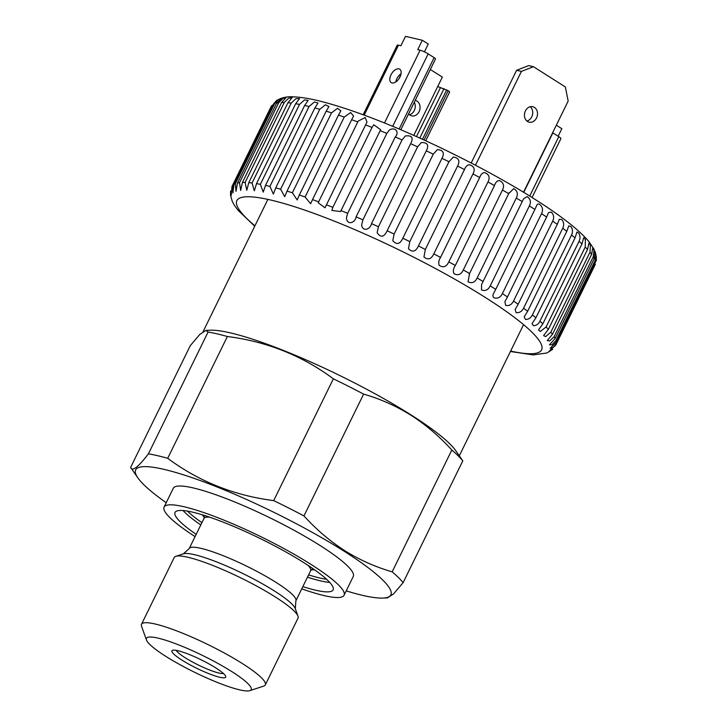<?xml version="1.0" encoding="UTF-8"?>
<svg xmlns="http://www.w3.org/2000/svg" width="727" height="727" viewBox="0 0 727 727"><rect width="100%" height="100%" fill="white"/><g stroke="black" fill="none" stroke-linecap="round" stroke-linejoin="round"><path stroke-width="1.09" d="M176.243 650.365A26.772 4.271 -153.9 0 0 185.003 657.635A26.772 4.271 -153.9 0 0 223.398 673.466M181.823 660.034A29.961 4.78 -153.9 0 0 211.439 674.656A29.961 4.78 -153.9 0 0 225.697 676.292A29.961 4.78 -153.9 0 0 215.801 667.922A29.961 4.78 -153.9 0 0 172.599 650.283A29.961 4.78 -153.9 0 0 181.823 660.034M346.206 590.878A142.101 22.664 -153.9 0 0 383.011 598.076L387.491 597.876L393.516 593.923L403.131 582.645L462.799 460.845L455.602 450.467A142.365 22.701 -153.9 0 0 410.8 414.772A142.365 22.701 -153.9 0 0 210.121 330.212L205.932 330.403L208.076 332.03L148.417 453.83C138.121 467.307 132.187 471.841 130.624 467.425L190.292 345.625L199.852 334.393L205.932 330.403M301.741 588.852A100.208 15.985 -153.9 0 0 344.071 595.249L353.277 576.447A100.208 15.985 -153.9 0 0 320.116 545.541A100.208 15.985 -153.9 0 0 227.642 499.149A100.208 15.985 -153.9 0 0 173.299 488.271L164.084 507.082A100.208 15.985 -153.9 0 0 195.081 536.599M344.071 595.249A100.208 15.985 -153.9 0 0 310.902 564.343A100.208 15.985 -153.9 0 0 218.427 517.951A100.208 15.985 -153.9 0 0 164.084 507.082M302.85 586.598A88.012 14.04 -153.9 0 0 333.12 589.888A88.012 14.04 -153.9 0 0 303.986 562.743A88.012 14.04 -153.9 0 0 222.771 521.995A88.012 14.04 -153.9 0 0 175.034 512.444A88.012 14.04 -153.9 0 0 196.19 534.345M249.834 690.65L263.719 686.097A68.929 10.996 -153.9 0 0 265.31 684.898L298.015 618.15A68.929 10.996 -153.9 0 0 297.979 616.16A68.929 10.996 -153.9 0 0 275.197 596.894A68.929 10.996 -153.9 0 0 175.807 556.309A68.929 10.996 -153.9 0 0 174.216 557.509L141.511 624.257A68.929 10.996 -153.9 0 0 141.547 626.247L146.463 640.005A58.324 9.306 -153.9 0 0 165.738 656.308A58.324 9.306 -153.9 0 0 249.834 690.65A58.324 9.306 -153.9 0 0 231.886 671.648A58.324 9.306 -153.9 0 0 174.216 643.186A58.324 9.306 -153.9 0 0 146.463 640.005M265.31 684.898A68.929 10.996 -153.9 0 0 242.5 663.642A68.929 10.996 -153.9 0 0 178.897 631.736A68.929 10.996 -153.9 0 0 141.511 624.257M403.131 582.645A156.414 24.945 -153.9 0 0 392.162 571.822C375.423 567.005 359.611 559.944 344.734 550.648C329.822 541.033 316.227 529.456 303.959 515.916A156.414 24.945 -153.9 0 0 273.697 500.612C234.167 495.56 198.834 481.456 167.701 458.301L227.369 336.501A156.414 24.945 -153.9 0 0 208.076 332.03M227.369 336.501C266.891 341.554 302.223 355.657 333.366 378.812L273.697 500.612M303.959 515.916L363.618 394.116A156.414 24.945 -153.9 0 0 333.366 378.812M363.618 394.116C380.203 398.859 396.015 405.92 411.046 415.281C425.831 424.786 439.417 436.364 451.83 450.022L392.162 571.822M383.011 598.076A142.101 22.664 -153.9 0 0 343.862 551.057A142.101 22.664 -153.9 0 0 196.635 479.257A142.101 22.664 -153.9 0 0 137.985 478.039A142.101 22.664 -153.9 0 0 166.229 502.702M167.701 458.301A156.414 24.945 -153.9 0 0 148.417 453.83M137.985 478.039L130.624 467.425M462.799 460.845A156.414 24.945 -153.9 0 0 451.83 450.022M414.29 102.28A7.952 6.47 -76.9 0 1 414.281 110.54A7.952 6.47 -76.9 0 1 409.455 114.73M408.619 113.866A7.952 6.47 103.1 0 0 411.727 115.875A7.952 6.47 103.1 0 0 419.088 111.658A7.952 6.47 103.1 0 0 415.326 100.381A7.952 6.47 103.1 0 0 415.235 100.362M390.972 74.863A7.952 4.453 -57.6 0 0 391.217 82.624A7.952 4.453 -57.6 0 0 399.986 76.953A7.952 4.453 -57.6 0 0 399.732 69.192A7.952 4.453 -57.6 0 0 390.972 74.863M401.059 73.663A7.952 4.453 -57.6 0 0 396.906 78.625A7.952 4.453 -57.6 0 0 395.833 81.915M525.412 110.904A7.952 6.47 103.1 0 0 529.183 122.181A7.952 6.47 103.1 0 0 536.544 117.956A7.952 6.47 103.1 0 0 532.773 106.687A7.952 6.47 103.1 0 0 525.412 110.904M530.237 106.715A7.952 6.47 -76.9 0 1 531.737 116.847A7.952 6.47 -76.9 0 1 526.911 121.036M532.055 197.508L560.908 138.621A6.361 1.018 -153.9 0 0 558.799 136.658L529.71 196.045M558.145 136.24L561.844 128.688L556.337 125.198M558.799 136.658L552.865 132.896A4.244 0.672 -153.9 0 0 552.638 132.759M430.348 69.51L442.334 77.107L413.781 135.395M425.722 140.784L449.604 92.038A4.244 0.672 -153.9 0 0 448.195 90.73L437.736 86.513M424.423 51.844L428.258 44.02L422.314 40.258L405.484 36.35L400.877 45.756L398.469 45.192A6.361 1.018 -153.9 0 0 397.206 45.219L363.146 114.757M422.314 40.258L417.716 49.654L420.115 50.218L384.474 122.972M400.831 129.76L435.518 58.942A4.244 0.672 -153.9 0 0 434.119 57.633L428.176 53.871A6.361 1.018 -153.9 0 0 420.115 50.218M521.413 71.41L516.606 70.292L528.629 65.603L533.445 66.711L521.413 71.41L475.458 165.229M516.606 70.292L471.187 163.002M533.445 66.711L565.361 86.94L568.169 101.044L523.504 192.237M555.792 345.052L594.94 265.146A180.278 28.753 -153.9 0 0 595.304 263.946L556.164 343.853A180.278 28.753 26.1 0 1 555.792 345.052L549.267 351.041L552.629 349.396L546.922 352.977L533.182 354.912L510.427 351.486M595.304 263.946L594.94 265.146M556.2 342.163L595.349 262.247A180.278 28.753 -153.9 0 0 595.04 260.729L555.891 340.645A180.278 28.753 26.1 0 1 556.2 342.163L550.103 348.315L553.056 347.506L556.164 343.853M254.732 226.224L237.883 210.112L234.394 205.323L232.24 201.324L230.523 195.209L230.586 190.974L231.259 195.327L231.986 186.494A180.278 28.753 26.1 0 1 232.685 185.458L232.867 192.973L233.985 184.385A180.278 28.753 26.1 0 1 235.357 183.686L236.011 191.337L237.475 183.031A180.278 28.753 26.1 0 1 239.501 182.677L240.664 190.429L242.427 182.459A180.278 28.753 26.1 0 1 245.09 182.45L246.789 190.265L248.788 182.659A180.278 28.753 26.1 0 1 252.069 182.995L254.332 190.837L256.513 183.64A180.278 28.753 26.1 0 1 260.366 184.322L263.219 192.119L265.519 185.385A180.278 28.753 26.1 0 1 269.917 186.403L273.379 194.091L275.715 187.884A180.278 28.753 26.1 0 1 280.622 189.229L284.73 196.726L287.02 191.11A180.278 28.753 26.1 0 1 292.381 192.773L297.17 199.961L299.324 195.027A180.278 28.753 26.1 0 1 305.095 196.99L310.629 203.705L312.51 199.616A180.278 28.753 26.1 0 1 318.635 201.861L357.775 121.945A180.278 28.753 -153.9 0 0 351.65 119.701L353.586 116.02L350.632 112.531L344.244 117.083A180.278 28.753 -153.9 0 0 338.473 115.12L340.827 110.849L337.51 108.305L331.53 112.858A180.278 28.753 -153.9 0 0 326.169 111.195L328.913 106.533L325.396 104.779L319.771 109.323A180.278 28.753 -153.9 0 0 314.864 107.969L317.99 103.034L314.364 101.989L309.066 106.496A180.278 28.753 -153.9 0 0 304.658 105.479L308.166 100.381L304.513 99.953L299.515 104.415A180.278 28.753 -153.9 0 0 295.662 103.725L299.533 98.554L295.916 98.681L291.218 103.089A180.278 28.753 -153.9 0 0 287.937 102.752L292.199 97.572L288.655 98.19L284.239 102.543A180.278 28.753 -153.9 0 0 281.576 102.543L286.22 97.436L282.785 98.49L278.65 102.771A180.278 28.753 -153.9 0 0 276.623 103.125L281.667 98.136L278.368 99.563L274.506 103.779A180.278 28.753 -153.9 0 0 273.125 104.47L276.551 100.508C281.767 97.563 287.447 96.346 293.59 96.855C302.287 97.182 313.264 99.181 326.505 102.843C343.562 107.532 363.346 114.43 385.873 123.535C435.6 143.582 493.942 173.226 534.89 199.289C560.862 215.692 578.856 229.777 588.879 241.546L594.041 249.225L596.376 257.031L595.349 262.247M555.092 338.555L594.232 258.648A180.278 28.753 -153.9 0 0 593.25 256.822L554.11 336.728A180.278 28.753 26.1 0 1 555.092 338.555L549.43 344.807L552.047 344.68L555.891 340.645M595.04 260.729L595.986 255.004L595.086 251.606L594.232 258.648M552.475 334.275L591.624 254.368A180.278 28.753 -153.9 0 0 589.979 252.251L550.83 332.157A180.278 28.753 26.1 0 1 552.475 334.275L547.258 340.554L549.585 341.018L554.11 336.728M593.25 256.822L593.995 250.37L592.814 247.562L591.624 254.368M548.376 329.358L587.525 249.443A180.278 28.753 -153.9 0 0 585.226 247.062L546.086 326.968A180.278 28.753 26.1 0 1 548.376 329.358L543.596 335.601L545.668 336.601L550.83 332.157M589.979 252.251L590.451 245.181L589.006 242.918L587.525 249.443M542.833 323.842L581.982 243.927A180.278 28.753 -153.9 0 0 579.065 241.3L539.916 321.207A180.278 28.753 26.1 0 1 542.833 323.842L538.507 329.976L540.315 331.485L546.086 326.968M585.226 247.062L585.399 239.465L583.699 237.711L581.982 243.927M535.908 317.781L575.057 237.874A180.278 28.753 -153.9 0 0 571.531 235.021L532.391 314.927A180.278 28.753 26.1 0 1 535.908 317.781L532.01 323.724L533.573 325.741C536.372 325.542 538.489 324.024 539.916 321.207M579.065 241.3C580.364 238.547 580.31 235.866 578.883 233.249L576.938 232.004L575.057 237.874M527.648 311.247L566.796 231.331A180.278 28.753 -153.9 0 0 562.707 228.278L523.567 308.193A180.278 28.753 26.1 0 1 527.648 311.247L524.185 316.89L525.494 319.435C528.547 319.498 530.837 317.99 532.391 314.927M571.531 235.021C572.94 232.049 572.758 229.241 570.977 226.579L568.787 225.852L566.796 231.331M518.142 304.277L557.291 224.37A180.278 28.753 -153.9 0 0 552.674 221.144L513.526 301.06A180.278 28.753 26.1 0 1 518.142 304.277L515.116 309.529L516.152 312.628C519.432 312.983 521.895 311.501 523.567 308.193M562.707 228.278C564.225 225.097 563.907 222.18 561.771 219.518L559.29 219.345L557.291 224.37M507.473 296.952L546.622 217.046A180.278 28.753 -153.9 0 0 541.524 213.683L502.375 293.599A180.278 28.753 26.1 0 1 507.473 296.952L504.911 301.66L505.638 305.395C509.118 306.067 511.744 304.622 513.526 301.06M552.674 221.144C554.301 217.755 553.856 214.747 551.33 212.12L548.549 212.584L546.622 217.046M318.635 201.861L318.226 202.788L325.024 207.804L326.45 204.814A180.278 28.753 26.1 0 1 332.875 207.322L331.839 210.448L340.554 211.557L341.027 210.594A180.278 28.753 26.1 0 1 347.679 213.329L346.47 217.673C346.697 225.515 355.203 223.234 356.094 216.873A180.278 28.753 26.1 0 1 362.927 219.827L361.637 225.088C362.691 232.231 370.543 229.305 371.506 223.625A180.278 28.753 26.1 0 1 378.449 226.76L377.131 232.749C380.784 237.902 384.12 237.238 387.137 230.759A180.278 28.753 26.1 0 1 394.125 234.049L392.798 240.655C396.651 245.108 399.995 244.299 402.822 238.229A180.278 28.753 26.1 0 1 409.801 241.646L408.456 248.752C412.436 252.578 415.762 251.651 418.434 245.953A180.278 28.753 26.1 0 1 425.322 249.461L423.959 256.976C428.003 260.248 431.284 259.203 433.81 253.868A180.278 28.753 26.1 0 1 440.553 257.431C438.781 260.193 438.317 262.801 439.163 265.273C443.206 268.027 446.423 266.9 448.813 261.884A180.278 28.753 26.1 0 1 455.338 265.482C453.366 268.427 452.894 271.135 453.902 273.579C457.91 275.851 461.045 274.642 463.308 269.944A180.278 28.753 26.1 0 1 469.56 273.534L468.052 281.812C471.977 283.639 475.013 282.358 477.148 277.968A180.278 28.753 26.1 0 1 483.073 281.513L481.601 284.439L481.474 289.909C485.282 291.327 488.19 289.982 490.216 285.875A180.278 28.753 26.1 0 1 495.75 289.346L493.678 293.317M495.75 289.346L534.899 209.431A180.278 28.753 -153.9 0 0 529.356 205.968C531.228 202.133 530.501 199.007 527.193 196.599L523.558 198.807L522.222 201.597A180.278 28.753 -153.9 0 0 516.297 198.062C518.287 194 517.433 190.856 513.716 188.62L508.709 193.618A180.278 28.753 -153.9 0 0 502.448 190.038C504.583 185.749 503.593 182.595 499.467 180.587C497.232 180.596 495.578 182.259 494.487 185.567A180.278 28.753 -153.9 0 0 487.962 181.977C490.243 177.452 489.117 174.326 484.573 172.59C482.392 172.835 480.765 174.48 479.693 177.524A180.278 28.753 -153.9 0 0 472.959 173.953C475.394 169.182 474.131 166.092 469.169 164.702C467.07 165.165 465.507 166.783 464.471 169.555A180.278 28.753 -153.9 0 0 457.583 166.047C460.182 161.003 458.782 157.986 453.403 157.014L448.95 161.73A180.278 28.753 -153.9 0 0 441.971 158.322C444.742 152.988 443.216 150.08 437.4 149.598L433.274 154.142A180.278 28.753 -153.9 0 0 426.286 150.852C429.212 145.2 427.558 142.437 421.315 142.565L417.598 146.845A180.278 28.753 -153.9 0 0 410.655 143.71C413.745 137.712 411.955 135.131 405.284 135.994L402.067 139.92A180.278 28.753 -153.9 0 0 395.234 136.967C399.75 132.296 395.243 126.471 389.418 130.006L386.828 133.423A180.278 28.753 -153.9 0 0 380.166 130.678L380.639 129.733L373.805 124.78L372.024 127.416A180.278 28.753 -153.9 0 0 365.599 124.908L366.999 122.109L365.19 117.52L358.257 121.064L357.775 121.945M541.524 213.683C543.269 210.076 542.687 206.995 539.77 204.46C538.262 203.533 537.198 203.978 536.571 205.777L534.899 209.431M493.742 293.19C492.533 295.162 492.633 296.698 494.042 297.797C497.695 298.824 500.476 297.425 502.375 293.599M483.073 281.513L522.222 201.597M469.56 273.534L508.709 193.618M455.338 265.482L494.487 185.567M440.553 257.431L479.693 177.524M425.322 249.461L464.471 169.555M409.801 241.646L448.95 161.73M394.125 234.049L433.274 154.142M378.449 226.76L417.598 146.845M362.927 219.827L402.067 139.92M347.679 213.329L386.828 133.423M332.875 207.322L372.024 127.416M271.126 106.587L271.834 105.551A180.278 28.753 -153.9 0 0 271.126 106.587L231.986 186.494M529.356 205.968L490.216 285.875M516.297 198.062L477.148 277.968M502.448 190.038L463.308 269.944M487.962 181.977L448.813 261.884M472.959 173.953L433.81 253.868M457.583 166.047L418.434 245.953M441.971 158.322L402.822 238.229M426.286 150.852L387.137 230.759M410.655 143.71L371.506 223.625M395.234 136.967L356.094 216.873M380.166 130.678L341.027 210.594M365.599 124.908L326.45 204.814M351.65 119.701L312.51 199.616M305.095 196.99L344.244 117.083M338.473 115.12L299.324 195.027M292.381 192.773L331.53 112.858M326.169 111.195L287.02 191.11M280.622 189.229L319.771 109.323M314.864 107.969L275.715 187.884M269.917 186.403L309.066 106.496M304.658 105.479L265.519 185.385M260.366 184.322L299.515 104.415M295.662 103.725L256.513 183.64M252.069 182.995L291.218 103.089M287.937 102.752L248.788 182.659M245.09 182.45L284.239 102.543M281.576 102.543L242.427 182.459M239.501 182.677L278.65 102.771M276.623 103.125L237.475 183.031M235.357 183.686L274.506 103.779M273.125 104.47L233.985 184.385M232.685 185.458L271.834 105.551M596.231 261.038L596.376 259.076M307.448 577.193A88.012 14.04 -153.9 0 0 329.722 582.391M308.575 574.893A85.895 13.695 -153.9 0 0 326.596 579.283M311.356 569.704A64.685 10.314 -153.9 0 0 314.527 569.768M312.256 569.123L310.629 570.713A59.387 9.469 -153.9 0 0 308.094 565.397M209.721 517.206A59.387 9.469 -153.9 0 0 203.969 518.46L189.22 548.567L183.422 553.81L175.807 556.309M310.629 570.713L295.88 600.82A59.387 9.469 -153.9 0 0 276.224 582.509A59.387 9.469 -153.9 0 0 221.426 555.01A59.387 9.469 -153.9 0 0 189.22 548.567M295.88 600.82L295.289 608.617A63.113 10.069 -153.9 0 0 274.424 590.978A63.113 10.069 -153.9 0 0 183.422 553.81M202.324 514.798A64.685 10.314 -153.9 0 0 204.314 517.27M187.412 511.099A85.895 13.695 -153.9 0 0 201.915 522.649M183.04 510.536A88.012 14.04 -153.9 0 0 200.797 524.939M552.865 132.896L523.731 192.373M440.417 87.731L416.48 136.594M444.024 88.567L419.77 138.075M446.714 89.784L422.46 139.293M448.195 90.73L424.05 140.02M398.469 45.192L364.2 115.148M428.176 53.871L392.68 126.334M434.119 57.633L399.141 129.033M400.731 75.072L398.923 78.761M510.618 351.096A169.673 27.063 -153.9 0 0 485.463 297.561A169.673 27.063 -153.9 0 0 291.545 205.777A169.673 27.063 -153.9 0 0 254.923 225.833M267.881 199.389L203.106 331.612M295.289 608.617L297.979 616.16M203.969 518.46L204.223 516.197M523.567 324.651L459.337 455.765M469.133 274.388L469.397 273.861M508.873 193.282L509.118 192.773M340.545 211.557L340.918 210.812M380.276 130.46L380.639 129.733"/></g></svg>
